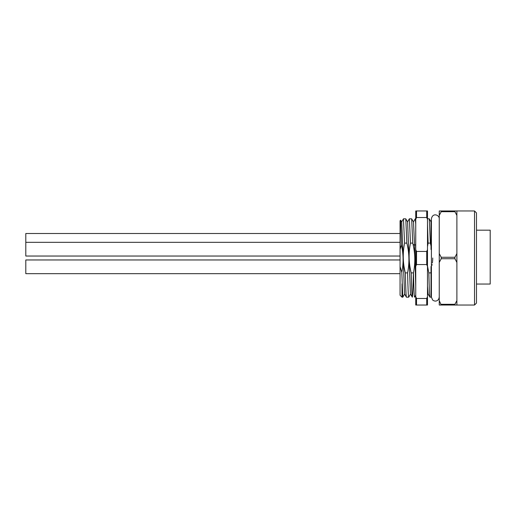 <?xml version="1.0" encoding="UTF-8"?>
<svg xmlns="http://www.w3.org/2000/svg" width="516" height="516" viewBox="0 0 516 516"><rect width="100%" height="100%" fill="white"/><g stroke="black" fill="none" stroke-linecap="round" stroke-linejoin="round"><path stroke-width="0.77" d="M441.206 210.973L454.931 210.973L454.931 211.702L441.206 211.702L441.206 210.973L439.251 210.973L439.251 305.027L441.206 305.027L439.251 300.583M454.931 210.973L474.527 210.973L474.527 305.027L456.886 305.027L456.886 300.596L456.886 305.027L441.206 305.027M456.886 281.517L456.886 253.569L456.886 300.596L454.931 304.298L441.206 304.298M439.251 262.444L441.206 258.729L454.931 258.729L456.886 262.431M441.206 258.729L441.206 257.271L439.251 253.556M441.206 257.271L454.931 257.271L454.931 258.729M456.886 234.483L456.886 210.973L456.886 253.569L454.931 257.271M454.931 211.702L456.886 215.404M439.251 215.417L441.206 211.702M454.931 304.298L454.931 305.027M474.527 305.027L476.481 303.073L476.481 212.927L474.527 210.973M476.481 226.395L476.481 223.596M476.481 223.563L476.481 215.333M476.481 216.133L476.481 215.082M476.481 226.369L476.481 228.446M476.481 249.17L476.481 268.152M476.481 271.958L476.481 275.589M476.481 279.014L476.487 282.226M476.481 284.045L490.2 284.045L490.2 230.175L476.481 230.175M431.415 220.771L431.021 220.771L431.021 249.518L431.415 249.518M432.118 265.166L432.195 264.598M432.402 262.979L432.518 261.967M432.569 261.431L432.672 260.09M432.698 259.638L432.743 258M427.493 285.909L428.093 294.017L429.905 297.158L431.021 297.19L431.021 266.482L431.415 266.482M427.493 246.687L428.112 243.107L430.37 243.107L431.021 246.042L431.021 249.518M427.5 266.03L428.841 272.893L431.021 272.893M429.944 297.19C429.576 296.397 429.209 288.296 428.841 272.893M415.741 246.635L415.741 266.03M415.741 285.909L414.574 245.281L413.019 244.332L412.736 243.107L411.665 218.842L413.484 221.983L414.574 245.281L415.741 244.571M431.021 227.537L431.021 224.557M431.021 224.125L431.021 222.673M431.021 241.03L431.021 235.98M428.112 243.107L427.493 223.931M427.493 234.864L427.493 232.239M416.522 298.487L426.713 298.487L426.713 305.027L427.493 305.027L427.493 210.973L426.713 210.973L426.713 217.513L416.522 217.513L415.741 219.371L415.741 305.027L416.522 305.027L416.522 298.487L415.741 296.629M427.493 278.324L427.493 273.725M427.493 267.43L427.493 258.503M427.493 237.07L427.493 239.321M427.493 252.253L427.493 255.491M416.522 217.513L416.522 210.973L426.713 210.973M416.522 210.973L415.741 210.973L415.741 219.371M415.741 293.056L415.741 286.245M415.741 267.488L415.741 273.506M415.741 278.84L415.741 284.671M415.741 237.005L415.741 239.598M415.741 242.52L415.741 245.777M415.741 248.712L415.741 252.272M415.741 255.51L415.741 258.516M415.251 218.81L415.741 218.81L415.741 224.054L415.251 218.81L413.4 221.983M426.713 305.027L416.522 305.027M426.713 298.487L427.493 296.629M427.493 266.398L426.713 264.547L416.522 264.547L415.741 266.398M416.522 264.547L416.522 251.453L415.741 249.602M416.522 251.453L426.713 251.453L427.493 249.602M427.493 219.371L426.713 217.513M426.713 251.453L426.713 264.547M429.267 218.81L430.37 243.107M431.021 246.042L431.021 225.395M431.021 221.945L431.021 223.086M414.619 297.132L414.567 297.19C414.2 296.397 413.832 288.296 413.464 272.893C415.386 263.334 415.238 253.814 413.019 244.332M413.419 272.893C413.045 288.354 412.677 296.455 412.31 297.19L410.459 294.017L407.601 221.983L405.789 218.849L406.853 243.107C409.336 252.975 409.581 262.902 407.582 272.893C407.956 288.328 408.324 296.423 408.691 297.19L410.543 294.017M412.31 297.19C411.942 296.384 411.575 288.283 411.207 272.893C408.711 262.954 408.466 253.021 410.478 243.107L409.369 218.81L407.517 221.983M404.647 243.107L404.596 243.107C402.59 253.079 402.835 263.005 405.324 272.893C405.699 288.354 406.066 296.455 406.434 297.19L404.576 294.017L401.725 221.983L400.68 220.184L401.383 244.874L400.061 249.518L400.061 295.229L402.016 297.19L402.861 297.132M406.853 243.107L404.596 243.107L403.441 218.868M400.061 281.601L400.061 276.292M400.061 266.482L401.809 272.345C403.628 263.166 403.486 254.007 401.383 244.874M401.809 272.345L402.809 297.19M403.493 218.81L405.789 218.842M409.369 218.81L411.665 218.842M400.061 259.058L400.061 259.961L25.8 259.961L25.8 273.673L400.061 273.673M400.661 220.171L400.061 220.771L400.061 249.518M402.016 283.865L402.016 297.19M407.582 272.893L405.324 272.893M410.523 243.107L412.736 243.107M413.464 272.893L411.207 272.893M400.061 233.509L25.8 233.509L25.8 256.039L400.061 256.039M439.251 297.19L438.639 299.293C436.904 301.383 434.923 301.647 432.698 300.093L431.415 297.19L431.415 218.81C432.627 212.302 439.516 214.94 439.251 218.81L439.251 227.408M439.251 258L439.251 274.435M431.415 295.229L431.021 295.229M427.493 295.184L428.17 294.017M429.299 218.849L431.021 221.828M414.606 297.151L415.741 295.191M403.454 218.849L401.642 221.983M427.493 218.81L429.26 218.81M402.848 297.158L404.66 294.017M406.434 297.19L408.691 297.19M400.061 242.327L25.8 242.327"/></g></svg>
